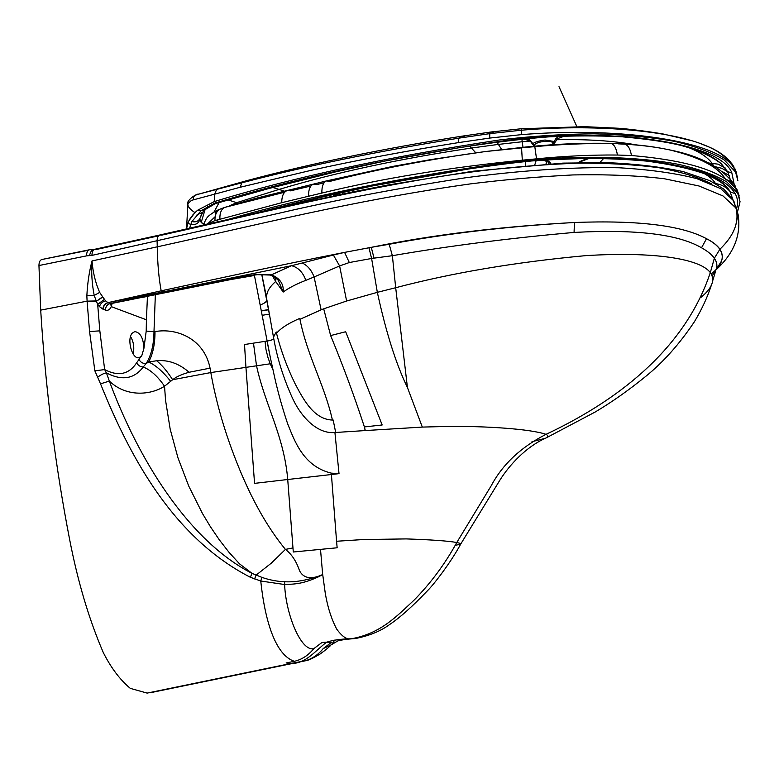<?xml version="1.0" encoding="UTF-8"?>
<svg xmlns="http://www.w3.org/2000/svg" width="779" height="779" viewBox="0 0 779 779"><rect width="100%" height="100%" fill="white"/><g stroke="black" fill="none" stroke-linecap="round" stroke-linejoin="round"><path stroke-width="1.17" d="M143.92 348.379L141.69 356.022L138.935 357.727C132.128 359.44 126.539 339.157 132.226 333.178L134.825 331.581C140.366 332.516 143.394 338.115 143.92 348.379L146.209 331.075L153.989 331.766L155.342 294.754M133.209 354.056C134.485 347.444 133.599 341.611 130.541 336.547M88.455 250.263L41.862 259.504C39.982 260.098 39.008 262.104 38.95 265.542L40.693 310.13C45.601 388.799 55.231 465.17 69.584 539.253C77.773 581.611 89.01 619.383 103.305 652.588C111.076 667.944 120.083 679.872 130.317 688.373L147.143 693.096L154.573 691.567M40.693 310.13L87.092 301.152L86.849 295.796C87.491 283.274 89.215 271.657 92.019 260.936C91.211 272.202 91.941 283.702 94.201 295.445L86.849 295.796M735.678 225.569L738.073 214.4L733.643 200.797L720.779 188.664L696.893 178.664C675.481 173.181 649.589 169.559 619.217 167.777C571.26 166.677 515.532 171.039 464.936 177.865C397.076 188.362 335.038 200.174 278.814 213.29L91.971 255.385C92.01 251.909 93.013 249.864 94.97 249.231L94.941 249.241C92.983 249.864 91.99 251.919 91.941 255.385L86.508 255.882L38.95 265.542M147.143 693.096L291.015 663.455L286.097 662.968L294.404 661.313C275.649 655.246 265.026 621.574 260.751 581.017L250.332 577.268C175.109 538.493 131.67 461.187 100.53 383.843L94.853 370.823L89.566 331.552L87.092 301.152L96.255 300.947L94.201 295.445L99.673 292.407C95.476 282.913 92.925 272.426 92.019 260.936L157.261 246.826C251.169 226.377 352.838 200.359 470.613 183.863C504.208 179.686 538.299 176.706 572.916 174.934C606.393 174.253 636.852 175.518 664.302 178.732L699.006 185.986L723.019 195.948L735.912 207.983C739.505 221.752 734.178 235.511 719.903 249.261C717.41 245.473 712.941 241.957 706.514 238.705C712.902 242.006 717.342 245.551 719.835 249.329L719.903 249.261C722.357 253.058 722.912 256.963 721.568 260.975C722.863 256.992 722.289 253.117 719.835 249.329L714.353 258.258C711.889 254.665 707.614 251.169 701.528 247.78C678.178 234.197 635.693 229.075 574.065 232.434L574.454 222.492C638.205 220.077 682.219 225.482 706.514 238.705L701.528 247.78M93.334 249.504L89.566 249.738C87.589 250.351 86.566 252.406 86.508 255.882M94.775 249.28L96.713 249.397L158.556 235.852M41.862 259.504L89.566 249.738L94.61 249.27C92.039 249.475 90.364 251.588 89.585 255.609M294.404 661.313C301.921 659.54 308.387 655.324 313.801 648.654L321.98 642.49L326.625 642.198L331.241 642.539L323.168 648.615L331.406 644.739L334.834 640.026M97.336 377.406C101.036 374.68 104.074 373.18 106.441 372.898L109.333 381.077C137.601 457.585 187.554 540.295 252.065 573.383L261.948 577.395L260.751 581.017L284.627 584.523C285.727 614.173 301.064 651.896 313.801 648.654M250.332 577.268L252.065 573.383L239.494 563.83L228.977 552.272L219.357 539.886L210.554 526.945L202.511 513.595L188.713 486.018L177.933 457.74L170.182 429.161L165.576 400.523L164.535 386.228C150.941 395.06 126.549 397.543 109.333 381.077L100.53 383.843M170.62 381.233C162.762 371.417 155.43 365.01 148.614 362.011L156.647 360.745C161.876 364.971 167.212 371.301 172.646 379.724C176.22 376.793 181.702 374.309 189.102 372.265L210.057 368.146L210.817 372.566L172.646 379.724L164.535 386.228C157.64 376.257 150.532 369.859 143.219 367.006C134.183 379.003 121.923 380.97 106.441 372.898L104.659 369.587L94.853 370.823M89.566 331.552L99.829 330.851L97.677 304.365L96.382 301.269L87.112 301.463M99.673 292.407L102.643 296.789L96.382 301.269L102.818 297.033L105.603 300.889L107.94 302.632L161.175 290.83C219.074 278.376 276.847 265.639 344.591 252.386L371.281 247.333C432.072 234.878 499.797 226.592 574.454 222.492C507.996 226.29 446.24 233.544 389.179 244.265L392.373 255.697L371.602 258.472L349.313 262.533L344.591 252.386L333.373 255.025L339.615 265.931L349.313 262.533M261.948 577.395C269.592 580.024 277.168 581.475 284.686 581.747L284.627 584.523C296.166 584.084 303.265 583.744 318.845 576.645L318.621 576.168C306.244 580.452 294.939 582.312 284.686 581.747M254.577 578.943L256.087 575.155L271.404 563.071L285.426 549.399C291.677 554.161 296.371 561.26 299.516 570.705C303.099 577.531 309.467 579.352 318.621 576.168L322.691 574.561L318.845 576.645M105.603 300.889C102.487 301.697 100.442 303.606 99.459 306.605L97.677 304.365L104.435 299.36M141.7 297.529L147.445 296.409L146.423 319.799L111.261 306.634C109.868 309.721 107.911 310.87 105.389 310.071L102.886 309.136C103.218 305.66 104.902 303.498 107.94 302.632L162.811 291.969L161.175 290.83C158.867 278.58 157.562 263.915 157.261 246.826L157.095 240.993C157.154 237.595 158.118 235.579 159.977 234.966L277.071 208.285L351.904 192.092L387.533 185.081L473.252 171.185L563.003 163.113L607.678 162.645C635.479 163.872 660.611 166.852 683.095 171.584L709.844 180.67L723.594 188.946L732.718 199.044L735.902 207.935M148.614 362.011L146.111 363.569L143.219 367.006C140.259 366.89 138.078 365.468 136.666 362.751L138.993 359.518C140.609 362.352 142.985 363.705 146.111 363.569C151.165 355.662 153.784 345.058 153.989 331.766L155.002 331.601C155.011 344.065 152.888 354.211 148.614 362.011M210.057 368.146C204.254 338.826 176.833 327.677 155.002 331.601M156.647 360.745C168.196 359.674 179.014 363.511 189.102 372.265M374.047 258.209L371.281 247.333L389.179 244.265M738.073 214.4C741.608 236.66 732.718 256.457 711.393 273.789C716.816 269.534 720.215 265.259 721.568 260.975L712.103 276.048M256.33 274.86L254.451 275.016M224.245 280.664L254.441 275.484L270.43 358.019L267.031 341.046L253.477 343.14L256.525 365.799L270.216 363.793L273.098 370.181C276.613 387.348 281.433 405.119 287.548 423.513C294.511 440.719 303.197 466.348 331.299 473.135L339.021 473.651L334.921 432.511L335.681 432.472L333.178 420.017L332.429 420.056C313.781 419.462 303.235 399.218 294.988 383.521C287.081 367.367 280.927 350.638 276.526 333.324C280.693 328.232 288.444 323.266 299.759 318.407L299.944 319.312L321.114 309.828L314.093 276.973L339.615 265.931L346.616 301.015L323.704 308.825L330.627 335.564L345.691 331.747L382.168 424.974L364.406 426.941L365.293 430.563L422.315 427.087L407.417 387.455C396.073 364.163 386.053 332.458 377.338 292.329L346.616 301.015M305.845 280.333L314.093 276.973C311.522 270.157 307.569 265.503 302.233 263.01L291.521 265.697C298.143 267.372 302.914 272.251 305.845 280.333C296.234 284.072 288.697 287.977 283.215 292.047C283.877 284.072 279.973 278.337 271.511 274.821L269.164 274.568M716.427 268.95C717.478 265.386 716.787 261.832 714.353 258.258L710.312 272.621C700.019 258.55 653.201 251.451 585.827 255.629C515.815 262.085 452.433 272.786 395.693 287.724L392.373 255.697C449.025 245.901 509.583 238.15 574.065 232.434M368.934 247.664L371.602 258.472L377.338 292.329L395.693 287.724L407.427 387.475M272.251 275.513L275.708 281.501C269.261 287.042 266.243 292.514 266.661 297.899L261.851 274.617M260.468 304.852C264.656 303.333 266.778 301.6 266.837 299.652L273.478 337.18L276.204 331.971L276.526 333.324M272.368 274.968L278.278 280.284L283.215 292.047L275.708 281.501L275.445 277.275M531.969 441.732L545.388 438.265C548.416 437.048 548.63 435.743 546.03 434.341C530.207 428.888 485.736 426.084 448.986 426.405L422.315 427.087M255.707 274.617L270.274 275.045C276.136 277.684 278.814 279.437 278.278 280.284L277.402 279.155M302.233 263.01L333.373 255.025M273.478 337.18L273.721 338.485C277.197 358.058 283.254 377.523 291.901 396.891C300.042 415.441 316.44 434.283 334.921 432.511M332.429 420.056C324.453 384.68 307.491 356.655 299.944 319.312M700.964 297.344C706.095 293.206 709.562 289.155 711.363 285.182L711.363 285.182C713.389 280.664 713.038 276.477 710.312 272.621C683.641 352.566 612.567 403.016 546.03 434.341C520.898 447.175 502.621 464.303 491.218 485.745L456.767 542.515C448.314 540.957 431.488 539.75 406.268 538.912L363.199 539.545L336.567 541.249L331.416 474.518L339.021 473.651M335.681 432.472L365.293 430.563M365.176 430.573L364.406 426.941C354.416 396.384 343.159 365.926 330.627 335.564M336.567 541.249L337.151 547.783L320.51 549.37L322.603 573.792L325.155 592.4C327.384 606.374 331.221 618.584 336.655 629.043C342.224 636.696 347.103 639.939 351.271 638.77C380.931 633.629 397.28 615.663 414.428 599.791C431.118 582.692 445.228 563.597 456.767 542.515C459.853 543.129 461.129 543.703 460.603 544.258L455.17 545.3M105.389 310.071C105.623 306.575 107.249 304.394 110.258 303.528L112.38 303.099M331.299 473.135L331.416 474.518L287.724 479.504C284.16 436.201 264.928 404.642 256.525 365.799L245.94 367.367L244.518 344.522L253.477 343.14M359.84 637.271L351.271 638.77C341.183 638.916 332.974 640.056 326.625 642.198C315.261 650.65 306.02 663.796 291.015 663.455L305.534 660.748C312.486 658.606 318.368 654.564 323.168 648.615M262.328 315.271L269.407 314.132M270.43 358.019L273.098 370.181M273.721 338.485C273.176 339.586 270.946 340.442 267.031 341.046M323.704 308.825L321.114 309.828M103.237 309.273C103.471 305.777 105.097 303.586 108.115 302.719L110.258 303.528L245.356 275.932M292.972 547.939L287.724 479.504L254.558 483.369L245.94 367.367L210.817 372.566C216.153 402.782 225.141 433.591 237.799 464.995C251.617 499.417 267.489 527.558 285.426 549.399L292.972 547.939L293.293 552.009L320.51 549.37M193.776 199.57C192.627 197.009 194.214 195.208 198.557 194.175L241.899 182.812C304.511 166.336 376.812 151.447 458.821 138.156L489.835 133.628L521.336 130.21C594.776 123.89 663.747 130.531 698.899 142.985L698.977 143.015C713.087 147.971 722.698 153.755 727.8 160.347L730.79 162.266L732.718 166.18C715.843 141.505 622.947 126.441 521.55 134.621L489.65 138.078L489.835 133.628L491.481 131.933L493.828 133.102M186.454 228.968L188.518 221.314L194.721 212.842L197.613 210.233L214.215 201.615C293.196 177.32 388.283 156.764 499.495 139.967C531.414 136.13 562.896 134.076 593.929 133.803C623.843 134.611 650.65 137.114 674.351 141.32C695.637 146.384 712.308 152.626 724.343 160.026L735.571 172.081L737.908 180.796M194.945 212.628C189.764 209.2 187.427 206.221 187.934 203.67L191.478 200.359L214.653 194.156L214.215 201.615L216.766 202.54L228.744 199.015C304.161 176.297 394.203 157.124 498.872 141.496C610.532 125.263 720.39 142.752 731.812 172.743L734.11 184.039M624.933 136.539C673.611 140.756 705.755 149.87 721.373 163.863L727.693 171.74L731.812 172.743M189.56 228.266L191.858 221.587L200.992 210.807L213.504 203.786L219.347 201.722M203.144 225.16L203.377 224.196L201.196 222.473L205.072 209.619L200.992 210.807L197.613 210.233L193.036 214.663L189.599 219.386L187.739 223.252L186.522 228.958L187.69 223.242M715.093 166.687L721.851 168.293L727.693 171.74L730.001 178.683M688.792 147.64C699.746 152.032 707.449 157.173 711.889 163.064L713.807 165.917M213.504 203.786L215.199 203.708L216.396 202.667M215.199 203.708L205.081 209.6L207.964 206.25M197.106 214.692L202.832 212.297L203.611 210.525M191.858 221.587C195.957 222.434 198.733 221.178 200.193 217.818L201.81 213.534M187.739 223.252L191.001 224.469C195.928 225.063 198.869 223.271 199.852 219.094L199.921 218.597M237.809 203.3L236.602 202.676L229.221 205.919L236.602 202.676L227.643 199.755M564.561 136.082L555.3 139.451M203.845 223.846L201.196 222.473L199.852 219.094M526.351 138.633L529.749 140.356L533.342 145.254L533.07 143.92C532.836 142.167 544.239 139.645 545.728 140.132L554.278 141.496L554.512 142.966L552.895 144.505M522.913 138.974L530.285 140.785M219.327 202.199L213.972 212.092M526.185 138.652L530.996 141.476M532.982 144.368L534.228 146.218M205.831 224.547L214.965 220.603C214.819 214.858 216.581 211.012 220.243 209.064L223.183 208.353M215.978 213.806C214.819 213.105 215.52 212.024 218.071 210.554M214.965 220.603L281.745 202.686C281.755 196.055 283.575 192.004 287.188 190.524L254.947 198.557L224.888 207.36L284.569 192.228M323.986 182.812L316.732 184.584L313.411 184.117L287.188 190.524L290.509 190.836L310.821 186.015M215.199 216.63L208.509 223.067M326.528 180.903L313.411 184.126C310.061 185.568 308.445 189.609 308.562 196.24L321.873 193.046C321.717 186.356 323.275 182.305 326.528 180.894L329.751 181.41C377.289 169.247 429.2 159.286 485.502 151.525L526.565 147.367M227.877 219.493C306.731 196.571 400.796 177.408 510.079 161.993C572.487 154.865 635.177 155.946 679.161 164.476C699.513 169.267 715.453 175.119 726.953 182.033L737.732 193.27L737.47 191.624C727.011 172.724 691.664 160.688 631.428 155.527L617.406 155.031C591.904 154.778 564.941 156.043 536.527 158.838L522.31 160.182C448.84 167.504 382.031 178.459 321.873 193.046M536.527 158.838L534.813 146.647L527.49 147.28M534.813 146.647C561.523 144.232 587.064 143.219 611.447 143.618L614.612 143.706M737.538 211.83L740.05 201.673L737.732 193.27M736.515 208.714C738.258 203.572 737.83 198.567 735.21 193.698C725.979 177.778 696.183 166.735 645.82 160.562C593.968 155.294 535.261 158.361 477.615 167.29C433.338 173.873 394.213 180.825 360.239 188.158C325.719 195.607 290.265 204.069 253.866 213.543M739.67 198.46L734.529 184.837L730.809 181.429L725.473 179.199C718.374 167.076 699.99 157.368 670.3 150.055L668.713 149.714C655.85 146.997 641.244 145.157 624.885 144.173L618.078 143.842M694.362 169.471C712.804 175.45 724.616 182.598 729.777 190.923L732.688 198.996M538.104 160.075L595.37 157.903M704.45 173.678C709.766 176.765 713.447 180.056 715.511 183.562C721.685 184.496 726.641 187.291 730.39 191.955L735.21 193.698M543.391 160.007L543.995 160.007C548.348 160.688 550.636 161.935 550.86 163.726M543.995 160.007L589.82 158.244M548.65 161.72L548.922 163.317L549.146 162.431L548.163 161.058M579.372 161.944L579.148 162.587M351.475 190.388L354.172 191.634M534.832 164.797L536.127 160.571M578.622 162.597C577.453 163.054 581.621 159.899 589.216 158.4L578.047 162.607M590.239 158.244L589.323 158.303M548.65 163.863L548.922 163.317L549.107 163.833M547.355 161.029L545.904 164.028M336.09 193.835L337.726 195.032M333.49 195.928L333.743 194.38M335.876 195.422L335.009 194.088M334.882 194.117L335.515 195.5M99.829 330.851L104.659 369.587C118.32 376.685 128.993 374.407 136.666 362.751M94.97 249.231L159.977 234.966L161.73 235.141C244.236 216.893 331.611 194.516 436.892 176.999C482.737 169.695 529.321 165.099 576.645 163.201C606.958 162.967 634.457 164.496 659.151 167.767C681.469 171.964 699.065 177.408 711.938 184.107M732.718 199.044L731.715 197.895M261.559 310.928L268.687 309.76M162.811 291.969L291.521 265.697L271.511 274.821L255.123 274.666L243.077 276.37M261.783 274.627L269.777 316.362L262.523 277.821M146.423 319.799L146.209 331.075M255.123 274.666L110.706 303.664L111.261 306.634L112.108 303.508M271.637 363.589L270.216 363.793L267.966 357.542L265.999 349.547L265.035 341.358M102.886 309.136L99.459 306.605M138.993 359.518L140.434 357.142M254.743 179.53L247.333 180.514L241.899 182.812L240.078 187.281L312.613 169.978C357.045 160.192 405.645 151.068 458.432 142.615L458.821 138.156L461.46 136.247L465.063 137.192M198.596 194.166L247.323 180.514C310.743 163.59 382.129 148.838 461.47 136.247L491.481 131.933L521.209 128.749L521.336 130.21L521.209 128.749M458.432 142.615L489.65 138.078M735.571 172.081L735.24 170.075L732.718 166.18M240.078 187.281L214.653 194.156L216.513 189.716M737.518 177.476L735.24 170.075M521.55 134.621L521.336 130.21M736.866 174.165L736.009 171.721M735.347 170.737L731.968 168.303M228.744 199.015L230.983 198.382M223.554 200.485L225.832 199.843M725.23 167.982L718.053 164.145L708.384 162.977M202.832 212.297L204.789 209.863M284.413 191.196L279.077 189.414L236.602 202.676M729.319 175.596L722.435 171.711M555.115 139.762C585.789 139.032 612.946 140.746 636.589 144.923M496.963 142.099L498.385 144.407L522.134 141.749L523.021 147.28M521.979 139.071L522.134 141.749L530.548 141.038M469.64 146.082L471.431 148.029L498.385 144.407L501.695 149.568M475.765 152.791L471.431 148.029C399.296 158.828 335.174 172.626 279.077 189.414L272.806 187.476M557.949 136.364L552.886 142.839L552.681 144.777M533.07 143.92L528.542 138.428M552.886 142.839C550.208 139.159 531.726 142.576 534.891 146.16M203.523 225.073C205.14 220.282 207.01 217.117 209.113 215.588C213.154 212.443 216.864 210.272 220.243 209.064L224.888 207.36C221.382 208.908 219.717 212.813 219.882 219.074M281.745 202.686L308.562 196.24M217.789 219.727L217.672 221.83M521.55 147.815L522.31 160.182M611.447 143.618C614.407 144.767 616.393 148.565 617.406 155.031M631.428 155.527C630.396 149.11 628.215 145.322 624.885 144.173M735.025 185.519L735.016 185.509C722.513 167.748 700.409 155.81 668.713 149.714M603.696 158.38L599.927 162.49M525.728 161.516L525.299 165.547M546.907 160.854L547.072 161.73M339.177 193.134L338.962 194.769M342.39 194.059L343.237 192.218M302.943 201.615L305.874 201.878M734.013 201.498L733.526 200.505M736.915 210.057L735.561 205.744M354.854 638.576C347.337 639.082 341.679 639.861 337.862 640.883L331.406 644.739M330.413 645.684C329.137 646.745 327.988 648.381 319.75 654.243C312.652 658.343 308.357 660.388 306.858 660.378M460.603 544.258C450.983 562.282 433.523 584.825 427.788 590.404C412.588 606.344 399.841 617.737 389.529 624.592C380.765 631.058 369.538 635.674 355.867 638.439M545.349 438.285C526.361 446.805 509.758 464.488 499.972 480.03L460.749 544.005M711.363 285.182C707.4 297.315 701.743 309.506 694.401 321.756C679.522 343.967 663.309 362.177 645.752 376.364C628.828 390.143 612.012 402.003 595.302 411.955L546.4 437.779M712.532 281.336L715.697 270.868M261.52 310.733L268.648 309.565M294.851 662.978L305.426 660.777M293.985 663.153L151.184 692.55M186.58 227.546L187.943 203.66C186.045 200.583 197.058 193.241 198.557 194.175M521.209 128.759L584.708 126.665L618.711 128.262C629.968 129.129 644.574 130.989 662.52 133.842L691.655 140.678M698.977 143.015L710.166 147.474C719.056 151.535 725.94 156.472 730.809 162.275M731.763 163.551L734.11 167.193M734.86 168.644L736.408 172.568M215.306 203.66L269.378 188.372L335.895 171.808L384.855 161.068L457.789 147.932C492.153 142.547 522.281 138.876 548.192 136.9C573.656 135.634 598.194 135.585 621.798 136.763C645.723 138.896 664.808 141.632 679.045 144.972C696.825 149.422 710.935 155.712 721.373 163.853M721.403 163.892L715.92 159.598M200.193 217.818L202.559 212.725M554.531 142.976L558.105 138.058L555.719 138.818M529.739 140.366L533.011 144.68M529.019 139.879L529.623 140.278M554.59 142.742L553.304 144.728M533.002 144.553L533.722 145.907M616.364 143.57C587.95 142.635 558.173 143.735 527.013 146.89L485.57 151.516M326.528 180.894L392.733 166.414L431.293 159.5L485.502 151.525M663.455 148.662C649.335 145.994 633.629 144.29 616.325 143.56M729.777 190.923C726.252 185.12 717.858 179.394 704.596 173.746C688.802 168.342 669.57 164.135 646.901 161.126C622.859 158.935 597.62 158.079 571.192 158.565L531.619 160.961C514.354 162.655 493.282 165.333 468.393 169.024L372.226 185.986L324.765 196.454L265.892 210.817M739.076 195.519L736.622 188.537M726.69 186.921L729.816 190.982M543.09 160.036L549.146 162.431M576.84 126.578L559.001 86.683L576.83 126.578M305.621 201.936L302.7 201.673"/></g></svg>
